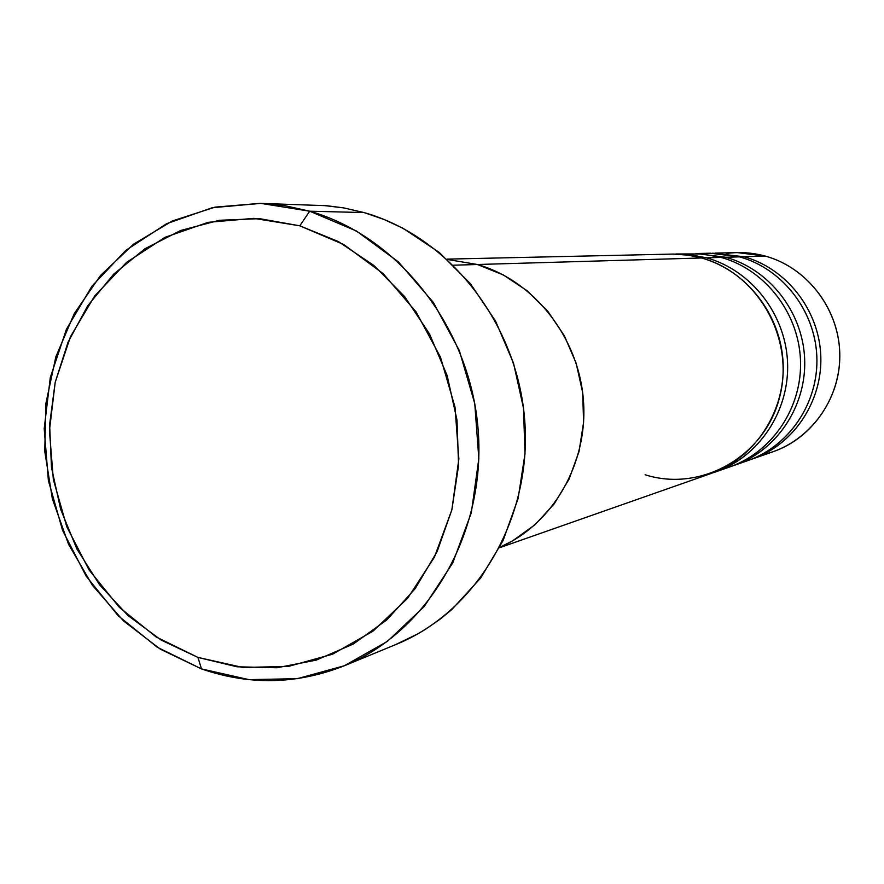 <?xml version="1.0" encoding="UTF-8"?>
<svg xmlns="http://www.w3.org/2000/svg" width="884" height="884" viewBox="0 0 884 884"><rect width="100%" height="100%" fill="white"/><g stroke="black" fill="none" stroke-linecap="round" stroke-linejoin="round"><path stroke-width="1.33" d="M309.687 211.199L299.809 225.818L343.732 244.525L383.225 273.697L416.088 311.908L440.486 357.191L455.006 407.115L458.862 458.962L451.846 509.902L434.42 557.174L407.623 598.291L373.015 631.165L332.528 654.215L288.328 666.448L242.713 667.453L197.95 657.409L201.486 668.912L248.957 679.641L297.378 678.658L344.329 665.763L387.38 641.386L424.209 606.546L452.752 562.931L471.327 512.731L478.83 458.619L474.752 403.546L459.304 350.506L433.348 302.427L398.386 261.885L356.385 230.978L309.687 211.199C399.082 236.514 470.885 328.55 478.244 431.094C485.924 533.627 428.42 631.53 344.207 665.818C297.013 684.448 249.443 685.476 201.486 668.912L160.28 649.143L123.473 620.888L92.489 585.407L68.499 544.179L52.377 498.874L44.752 451.282L45.924 403.281L55.869 356.749L74.289 313.555L100.511 275.488L133.595 244.161L172.269 221.011L215 207.143L260.029 203.364L284.968 205.707L309.687 211.199L363.976 212.558L309.687 211.199L260.813 203.386L212.315 207.707L166.601 223.696L125.871 250.327L91.991 286.118L66.444 329.202L50.3 377.49L44.2 428.685L48.366 480.421L62.565 530.356L86.19 576.191L118.213 615.783L157.219 647.221L201.486 668.912L197.95 657.409L237.023 666.79L276.968 667.751L316.262 660.105L353.379 643.994L386.794 619.916L415.126 588.711L437.138 551.561L451.846 509.902L458.575 465.437L456.995 420.011L447.138 375.512L429.447 333.809L404.673 296.637L373.899 265.487L338.439 241.597L299.809 225.818L259.587 218.657L219.376 220.282L180.734 230.459L145.098 248.669L113.749 274.084L87.781 305.676L68.046 342.207L55.195 382.308L49.614 424.541L51.471 467.393L60.664 509.35L76.875 548.953L99.583 584.788L127.992 615.551L161.164 640.082L197.95 657.409L156.181 636.988L119.351 607.341L89.096 569.981L66.775 526.698L53.349 479.537L49.427 430.652L55.195 382.308L70.455 336.727L94.599 296.085L126.589 262.371L165.01 237.321L208.116 222.337L253.807 218.359L299.809 225.818L309.687 211.199M477.415 264.504L453.481 265.2L477.415 264.504L503.482 275.034L527.295 290.869L547.892 311.411L564.412 335.854L576.158 363.247L582.644 392.463L583.606 422.32L579.009 451.613L569.075 479.139L554.224 503.825L535.085 524.687L512.455 540.942L499.78 547.307C553.019 524.3 588.39 463.117 583.418 400.12C578.622 337.124 533.991 280.648 477.415 264.504L447.381 259.465L477.415 264.504C533.991 280.648 578.622 337.124 583.418 400.12C588.39 463.117 553.019 524.3 499.78 547.295L512.455 540.942L535.085 524.687L554.224 503.825L569.075 479.139L579.009 451.613L583.606 422.32L582.644 392.463L576.158 363.247L564.412 335.854L547.892 311.411L527.295 290.869L503.482 275.034L477.415 264.504L701.52 257.973L477.415 264.504L447.381 259.465L477.415 264.504M344.207 665.818L396.408 644.292C477.006 611.452 531.991 518.4 524.776 421.149C517.869 323.898 449.448 236.625 363.976 212.558L343.732 207.906L326.704 205.707L260.029 203.364M323.091 205.431L343.633 207.895L363.976 212.558L383.91 219.409L403.226 228.392L439.226 252.415L470.476 283.753L495.604 321.179L513.527 363.18L523.472 408.01L525.008 453.801L518.079 498.62L503.051 540.632L480.609 578.114L451.757 609.606L440.122 619.176L425.403 629.353L417.734 633.916L395.502 644.668M715.675 471.868L729.974 466.851C772.517 452.055 802.495 407.159 800.473 359.887C798.617 312.604 764.936 269.487 721.068 257.399L706.515 257.819C751.267 270.173 785.655 314.262 787.567 362.595C789.644 410.916 759.069 456.785 715.675 471.868L713.222 472.697M499.548 547.749L710.769 473.592C754.45 458.409 785.235 412.209 783.136 363.523C781.213 314.826 746.571 270.416 701.52 257.973L688.47 255.189L673.033 254.073L447.006 259.123M712.714 253.178L743.974 256.725L765.345 256.106L743.974 256.725C786.44 268.393 819.015 309.997 820.783 355.633C822.717 401.259 793.688 444.619 752.494 458.94L773.5 451.569C813.446 437.679 841.579 395.745 839.723 351.655C838.021 307.566 806.495 267.377 765.345 256.106C808.407 267.852 840.596 311.323 839.8 357.434C839.236 403.557 805.943 445.061 762.859 454.63M752.494 458.94L750.295 459.691M734.604 465.227L748.118 460.487C789.578 446.066 818.783 402.408 816.838 356.451C815.048 310.505 782.263 268.603 739.521 256.857L725.775 257.266C769.356 269.255 802.816 312.063 804.661 359.003C806.65 405.944 776.87 450.531 734.604 465.227L732.284 466.012M696.073 253.531L725.775 257.266L739.521 256.857L710.382 253.211L696.073 253.531M726.25 253.487C739.389 251.697 752.417 252.57 765.345 256.106L737.289 252.603L715.023 253.1M673.431 254.073L689.177 254.515L706.515 257.819L721.068 257.399L701.929 253.962L676.017 253.973M741.311 462.597C784.837 450.906 817.346 407.458 816.926 360.186C816.717 312.914 783.489 268.913 739.521 256.857M743.974 256.725C785.832 268.239 818.164 308.814 820.695 353.755C823.358 398.706 795.954 442.088 755.842 457.702M722.769 469.084C767.489 457.194 800.97 412.53 800.572 363.843C800.396 315.157 766.229 269.808 721.068 257.399M725.775 257.266C768.737 269.101 801.954 310.859 804.562 357.103C807.302 403.347 779.169 447.956 738.018 463.956M645.099 474.752C700.371 492.454 763.964 457.249 779.323 398.319C795.523 339.644 758.361 273.222 701.52 257.973M706.515 257.819C750.638 270.018 784.782 313.024 787.467 360.65C790.296 408.275 761.4 454.166 719.134 470.586"/></g></svg>
